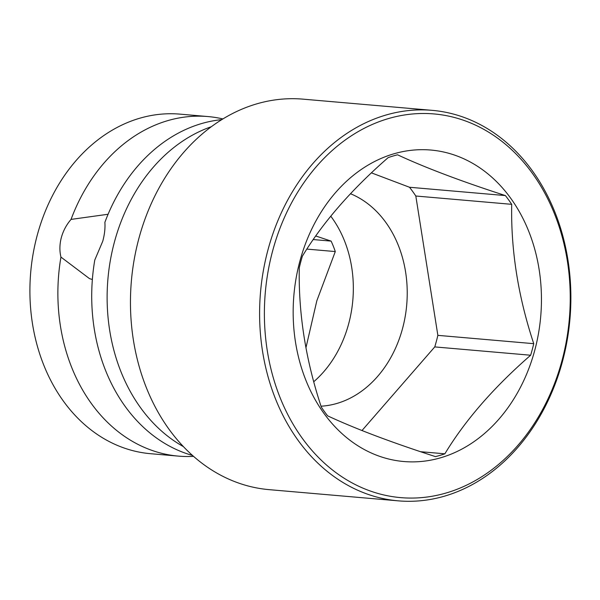 <?xml version="1.0" encoding="UTF-8"?>
<svg xmlns="http://www.w3.org/2000/svg" width="600" height="600" viewBox="0 0 600 600"><rect width="100%" height="100%" fill="white"/><g stroke="black" fill="none" stroke-linecap="round" stroke-linejoin="round"><path stroke-width="0.9" d="M92.37 279.465L89.55 278.663L60.945 257.085C59.438 250.875 59.565 244.373 61.335 237.593C63.195 230.827 66.427 224.767 71.047 219.405L108.083 214.26M221.715 119.632A170.422 135.023 95 0 0 104.88 222.337C105.3 228.135 104.602 234.413 102.773 241.185L94.785 260.017A170.422 135.023 95 0 0 183.322 452.43A170.422 135.023 95 0 0 192.593 455.475M60.945 257.085A170.422 135.023 95 0 0 149.49 449.49A170.422 135.023 95 0 0 178.477 456.127A170.422 135.023 95 0 0 193.605 456.368M178.477 456.127L150.51 453.697A170.422 135.023 -85 0 1 121.515 447.067A170.422 135.023 -85 0 1 33.142 253.688A170.422 135.023 -85 0 1 179.962 114.135L207.93 116.558A170.422 135.023 95 0 0 71.047 219.405M222.87 118.927A170.422 135.023 95 0 0 207.93 116.558M432.173 110.347L303.03 99.15A195.983 155.28 95 0 0 138.817 238.71A195.983 155.28 95 0 0 269.16 489.653L398.303 500.85A195.983 155.28 95 0 0 562.515 361.29A195.983 155.28 95 0 0 432.173 110.347A195.983 155.28 95 0 0 267.96 249.915A195.983 155.28 95 0 0 398.303 500.85M272.595 251.062A192.577 152.58 95 0 0 367.913 490.14A192.577 152.58 95 0 0 562.028 360.502A192.577 152.58 95 0 0 466.71 121.417A192.577 152.58 95 0 0 272.595 251.062M534.787 350.205A156.337 123.863 -85 0 1 377.205 455.445A156.337 123.863 -85 0 1 299.827 261.36A156.337 123.863 -85 0 1 457.41 156.12A156.337 123.863 -85 0 1 534.787 350.205M444.862 453.81C465.195 420.232 493.785 387.375 530.648 355.23A154.065 122.062 95 0 0 532.283 349.485A154.065 122.062 95 0 0 533.745 343.673C518.138 296.505 510.787 250.058 511.71 204.33A154.065 122.062 95 0 0 505.395 195.577C461.19 181.267 425.25 167.678 397.575 154.808A154.065 122.062 95 0 0 388.162 157.613C351.308 189.757 322.71 222.615 302.377 256.192A154.065 122.062 95 0 0 300.743 261.938A154.065 122.062 95 0 0 299.28 267.75C298.365 313.485 305.707 359.933 321.315 407.092A154.065 122.062 95 0 0 327.63 415.845C355.305 428.722 391.245 442.312 435.45 456.615A154.065 122.062 95 0 0 444.862 453.81L420.562 451.702M505.395 195.577L409.507 187.26L371.445 172.868M511.71 204.33L415.815 196.013A154.065 122.062 95 0 0 409.507 187.26M533.745 343.673L437.857 335.355L415.815 196.013M530.648 355.23L434.76 346.913A154.065 122.062 95 0 0 437.857 335.355M361.995 430.53L434.76 346.913M321.03 406.2A109.073 86.415 95 0 0 405.923 311.88A109.073 86.415 95 0 0 350.513 193.733M330.772 216.195A109.073 86.415 -85 0 1 313.77 381.712M305.955 347.737L316.822 300.795L335.288 251.565A97.14 76.965 -85 0 0 331.125 241.11L315.757 235.98M313.252 239.558L331.125 241.11M306.87 249.097L335.288 251.565M211.29 126.72A170.422 135.023 95 0 0 114.382 242.19A170.422 135.023 95 0 0 183.54 446.692"/></g></svg>
